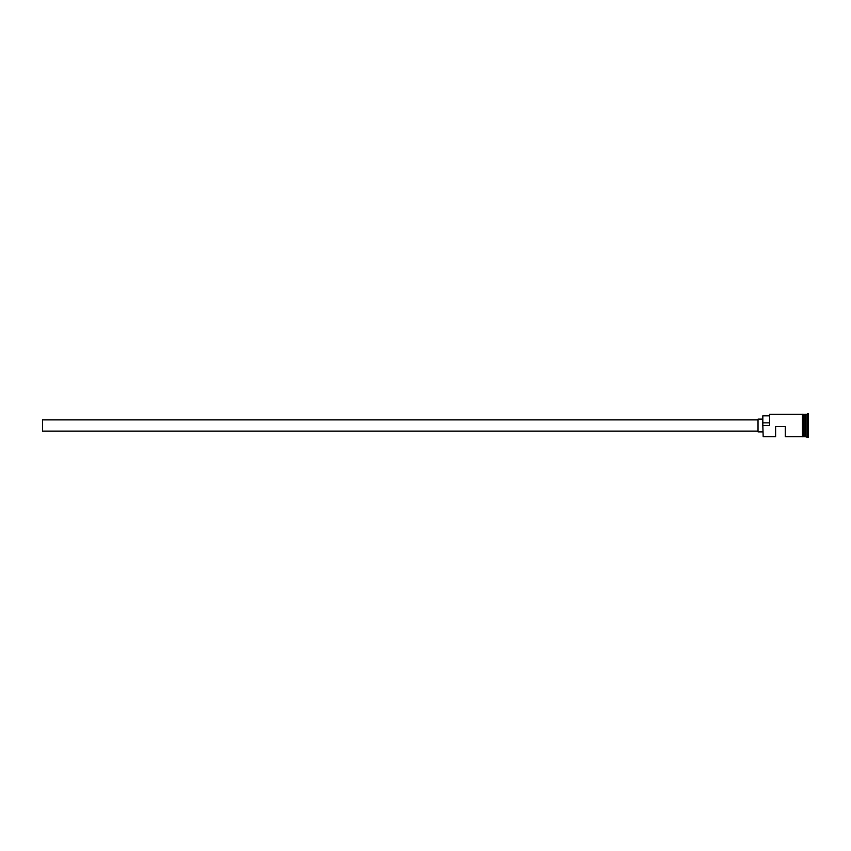 <?xml version="1.0" encoding="UTF-8"?>
<svg xmlns="http://www.w3.org/2000/svg" width="851" height="851" viewBox="0 0 851 851"><rect width="100%" height="100%" fill="white"/><g stroke="black" fill="none" stroke-linecap="round" stroke-linejoin="round"><path stroke-width="1.28" d="M763.156 436.701L762.836 425.255L763.156 436.701L775.633 436.701L775.633 426.457L785.239 426.457L785.239 436.701L802.365 436.701M758.028 431.106L42.55 431.106L42.55 419.894L758.028 419.894M762.836 431.904L758.028 431.904L758.028 419.096L762.836 419.096M803.163 414.299L804.929 414.458L804.929 436.542L805.248 414.299L805.248 436.701L808.45 437.51L808.45 413.49L807.652 413.49L807.652 437.51M804.769 414.299L804.769 436.701L803.163 436.701M805.248 414.299L806.854 414.299L806.854 436.701M763.156 425.5L769.559 425.5L769.559 414.299L769.559 425.5M802.365 436.786L802.365 414.214L803.163 414.214L803.163 436.786L802.365 436.786M769.559 414.299L802.365 414.299L802.365 425.5M769.23 415.82L762.836 415.82L762.836 425.255M762.836 422.862L769.23 422.862M806.854 414.299L807.652 413.49"/></g></svg>
